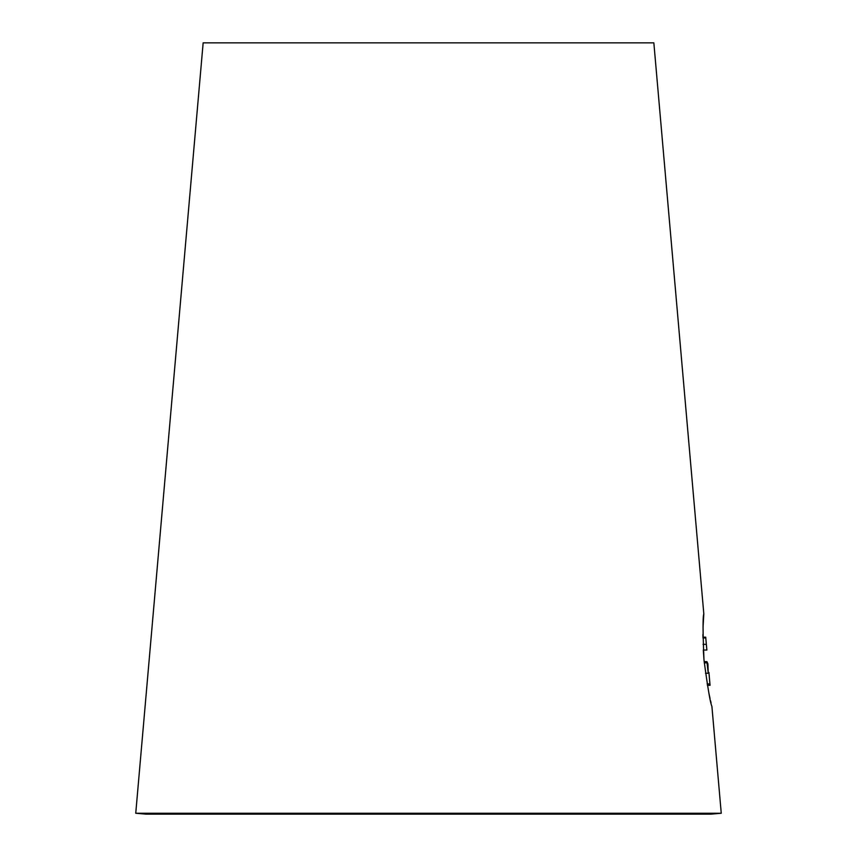<?xml version="1.0" encoding="UTF-8"?>
<svg xmlns="http://www.w3.org/2000/svg" width="857" height="857" viewBox="0 0 857 857"><rect width="100%" height="100%" fill="white"/><g stroke="black" fill="none" stroke-linecap="round" stroke-linejoin="round"><path stroke-width="1.29" d="M708.214 672.477L708.932 672.477L710.057 685.3L709.896 683.929L707.143 683.929M707.046 662.847L708.236 673.259L707.936 663.907L707.046 662.847L704.261 662.847M703.051 627.399L703.811 613.848C702.751 616.601 702.815 632.005 704.004 660.072L703.297 650.034L706.875 650.034L705.697 637.169L702.922 637.169L702.922 634.416M145.979 814.15L711.021 814.15L721.251 813.25L135.749 813.25L145.979 814.15M135.749 813.25L203.152 42.85L653.848 42.85L703.811 613.848M704.004 660.072C707.764 688.107 710.399 703.511 711.899 706.297L721.251 813.25M711.031 702.74L710.571 700.812M710.035 698.444L708.782 692.627M708.932 672.477L709.896 683.929M705.482 673.259L708.236 673.259M703.061 644.357L705.825 644.357M702.933 637.929L705.729 637.929M704.143 661.625L706.907 661.625L707.936 663.907M707.379 685.3L710.057 685.3"/></g></svg>
